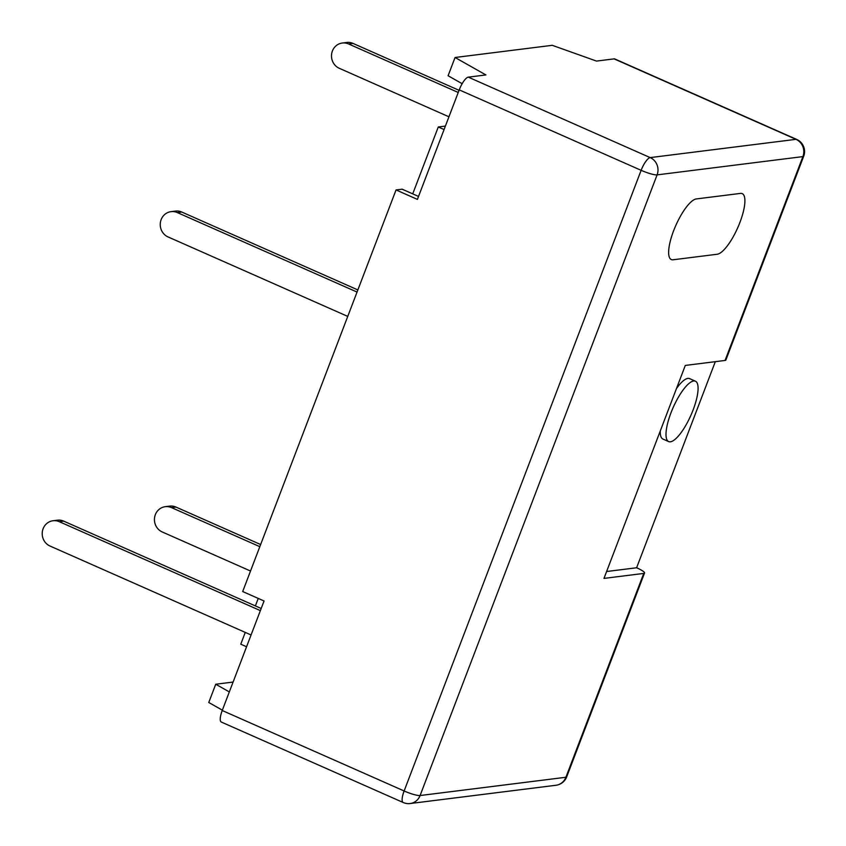 <?xml version="1.0" encoding="UTF-8"?>
<svg xmlns="http://www.w3.org/2000/svg" width="846" height="846" viewBox="0 0 846 846"><rect width="100%" height="100%" fill="white"/><g stroke="black" fill="none" stroke-linecap="round" stroke-linejoin="round"><path stroke-width="1.27" d="M261.192 608.486L63.714 521.136A13.208 12.436 -97.1 0 0 57.433 520.195L53.012 520.745A13.208 12.436 -97.1 0 0 42.3 532.018A13.208 12.436 -97.1 0 0 50.009 546.03L251.072 634.965M260.367 610.622L59.294 521.686A13.208 12.436 -97.1 0 0 53.012 520.745M259.817 546.675L171.526 507.621A13.208 12.436 -97.1 0 0 165.234 506.691A13.208 12.436 -97.1 0 0 154.532 517.953A13.208 12.436 -97.1 0 0 162.231 531.965L250.522 571.018M260.631 544.528L175.947 507.071A13.208 12.436 -97.1 0 0 169.655 506.13L165.234 506.691M673.628 230.746A33.026 9.687 113.9 0 0 671.312 259.563A33.026 9.687 113.9 0 0 673.056 259.785L717.239 254.244A33.026 9.687 113.9 0 0 738.854 225.099A33.026 9.687 113.9 0 0 742.217 193.618A33.026 9.687 113.9 0 0 740.483 193.406L696.29 198.937A33.026 9.687 113.9 0 0 673.628 230.746M670.994 412.774A33.026 9.687 113.9 0 0 668.678 441.591A33.026 9.687 113.9 0 0 693.086 410.003A33.026 9.687 113.9 0 0 695.401 381.186A33.026 9.687 113.9 0 0 670.994 412.774M660.25 431.048A33.026 9.687 113.9 0 0 662.904 439.032L668.678 441.591M403.204 802.505A13.208 13.208 0 0 0 410.194 803.531A13.208 12.436 82.9 0 0 420.092 795.536L565.9 777.263L643.743 573.419L603.981 578.4L685.302 365.43L725.064 360.449A13.208 2.189 -159.1 0 0 725.857 360.058L803.7 156.214A13.208 2.189 -159.1 0 1 802.907 156.605L657.099 174.879L420.092 795.536A13.208 2.189 -159.1 0 1 404.124 790.978A13.208 3.87 113.9 0 0 403.204 802.505L221.303 722.04A13.208 3.87 -66.1 0 1 222.223 710.513L404.124 790.978L641.131 170.321L459.23 89.866L417.406 199.392L396.044 189.938L242.686 591.544L264.047 600.988L222.223 710.513M459.23 89.866A13.208 3.87 -66.1 0 1 468.293 77.145L650.193 157.599L796.001 139.336L614.101 58.871L596.504 61.081L552.269 45.314L455.063 57.496L485.9 74.934L468.293 77.145M614.101 58.871A13.208 3.87 -66.1 0 1 614.799 58.956L796.699 139.421A13.208 3.87 113.9 0 0 796.001 139.336A13.208 12.436 82.9 0 1 802.907 156.605L725.064 360.449M233.094 682.056L215.741 684.234L208.761 702.487L222.361 710.175M715.314 361.676L636.615 567.761A13.208 2.189 20.9 0 1 644.536 573.028L566.693 776.861A13.208 2.189 20.9 0 1 565.9 777.263A13.208 12.436 82.9 0 1 556.002 785.257L410.194 803.531M455.063 57.496L448.094 75.749L462.149 83.701M418.537 196.441L402.114 189.176L396.044 189.938M229.329 691.922L215.741 684.234M643.743 573.419A13.208 2.189 20.9 0 0 644.536 573.028M606.603 571.515L636.615 567.761M695.401 381.186L689.627 378.627A33.026 9.687 113.9 0 0 676.451 388.6M245.266 632.396L240.761 644.197L246.567 646.767M412.721 193.871L438.27 126.985L444.076 129.554M255.386 605.916L258.242 598.418M438.27 126.985L445.398 126.096M739.912 222.445A33.026 9.687 113.9 0 0 742.217 193.618A33.026 9.687 113.9 0 0 740.483 193.406L696.29 198.937A33.026 9.687 113.9 0 0 674.685 228.092A33.026 9.687 113.9 0 0 671.312 259.563A33.026 9.687 113.9 0 0 673.056 259.785L717.239 254.244A33.026 9.687 113.9 0 0 739.912 222.445M357.858 289.924L181.753 212.029A13.208 12.436 -97.1 0 0 175.46 211.088L171.051 211.637A13.208 12.436 -97.1 0 0 160.338 222.91A13.208 12.436 -97.1 0 0 168.037 236.922L347.748 316.404M357.044 292.071L177.332 212.579A13.208 12.436 -97.1 0 0 171.051 211.637M458.236 92.468L348.584 43.96A13.208 12.436 -97.1 0 0 342.292 43.019A13.208 12.436 -97.1 0 0 331.59 54.292A13.208 12.436 -97.1 0 0 339.288 68.304L448.94 116.801M459.061 90.321L353.004 43.41A13.208 12.436 -97.1 0 0 346.712 42.469L342.292 43.019M59.294 521.686L63.714 521.136M175.947 507.071L171.526 507.621M641.131 170.321A13.208 2.189 20.9 0 0 657.099 174.879A13.208 12.436 82.9 0 0 650.193 157.599A13.208 3.87 113.9 0 0 641.131 170.321M177.332 212.579L181.753 212.029M353.004 43.41L348.584 43.96M556.002 785.257A13.208 13.208 0 0 0 566.693 776.861M803.7 156.214A13.208 13.208 0 0 0 796.699 139.421"/></g></svg>
